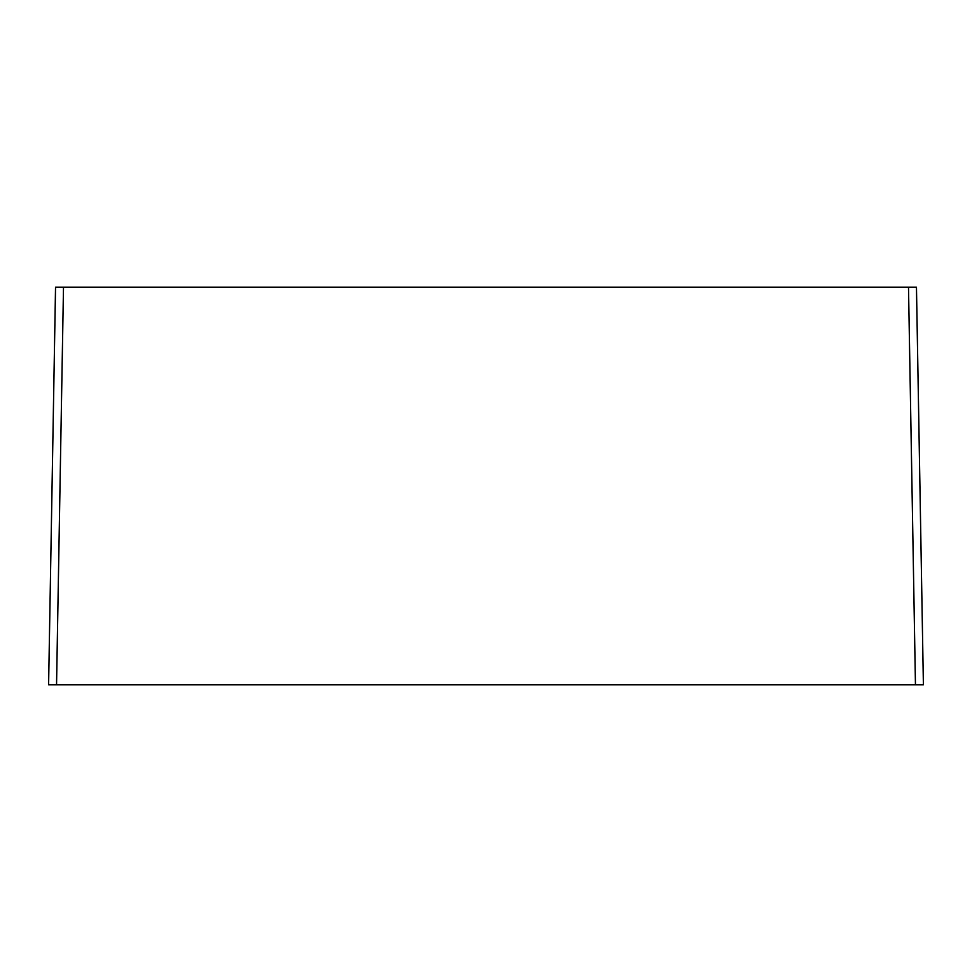 <?xml version="1.0" encoding="UTF-8"?>
<svg xmlns="http://www.w3.org/2000/svg" width="972" height="972" viewBox="0 0 972 972"><rect width="100%" height="100%" fill="white"/><g stroke="black" fill="none" stroke-linecap="round" stroke-linejoin="round"><path stroke-width="1.46" d="M923.4 684.823L48.6 684.823L55.538 287.177L916.462 287.177L923.4 684.823L916.462 287.177M63.496 287.177L56.546 684.823M915.454 684.823L908.504 287.177"/></g></svg>
